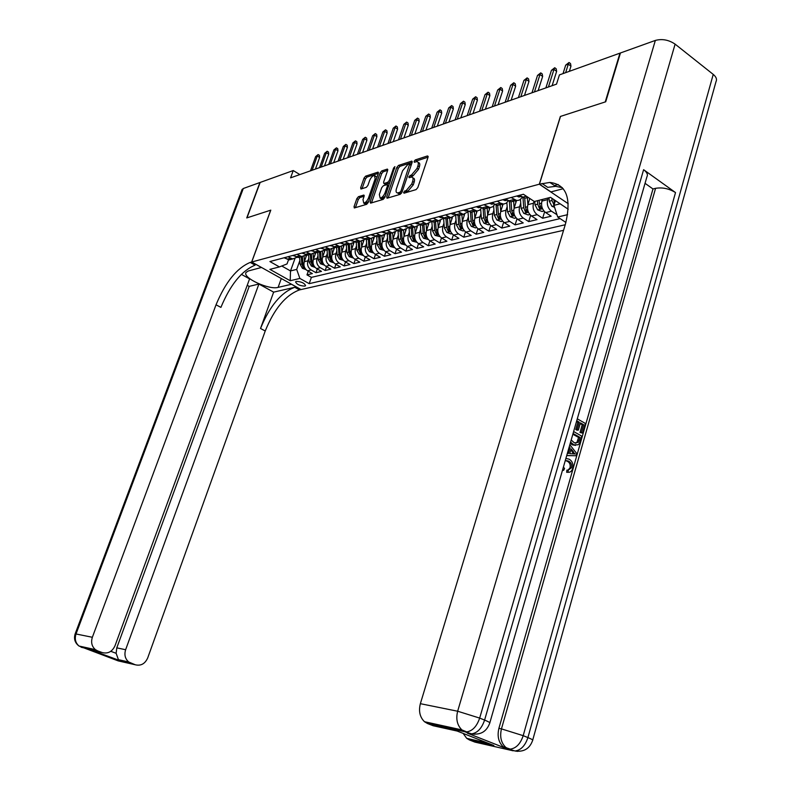 <?xml version="1.0" encoding="UTF-8"?>
<svg xmlns="http://www.w3.org/2000/svg" width="791" height="791" viewBox="0 0 791 791"><rect width="100%" height="100%" fill="white"/><g stroke="black" fill="none" stroke-linecap="round" stroke-linejoin="round"><path stroke-width="1.19" d="M403.608 192.262L403.993 193.202L416.096 189.603L417.826 187.566L428.05 157.241L427.456 155.946L415.305 159.92L414.128 161.334L414.346 162.264L416.867 161.601C418.34 161.819 418.696 163.243 417.915 165.873L417.065 168.374L411.617 174.851L408.878 176.749L409.115 177.688L411.577 177.065C413.08 177.283 413.436 178.736 412.645 181.416L411.795 183.927L406.347 190.394L403.608 192.262M304.802 286.124L305.583 285.66C304.446 283.069 301.371 281.645 296.348 281.388L295.577 281.853C296.714 284.434 299.779 285.858 304.802 286.124M358.442 196.692L356.86 198.59L354.042 206.649L354.319 207.974L366.668 204.315L368.28 202.387L378.325 173.427L378.049 172.131L365.61 176.166L364.038 178.084L360.666 187.724L360.933 189.019L366.312 187.348L367.904 185.43L369.585 180.605C370.91 177.5 372.521 175.75 374.42 175.355L375.152 178.815L368.547 197.859C367.222 200.963 365.62 202.704 363.731 203.089L362.99 199.55L364.087 196.376L363.82 195.061L358.442 196.692L359.865 197.562L358.293 199.47L355.426 207.667M270.789 210.149L246.98 217.851L260.17 182.434L293.243 170.549L290.584 177.837L556.518 84.143L559.425 74.898L619.956 53.145L605.234 101.94L560.364 116.455L539.304 184.204L251.726 262.009L270.789 210.149M386.73 196.87L387.046 198.225L400.266 194.319L401.957 192.312L412.121 162.422L411.804 161.107L398.496 165.418L396.845 167.395L386.73 196.87L388.134 197.928M383.18 199.401L370.603 203.149L370.119 201.834L380.174 172.824L381.786 170.886L387.372 169.086L387.659 170.391L383.586 182.197L383.882 183.512L387.699 182.345L389.34 180.378L393.592 168.028L394.907 166.614L384.831 197.434L383.18 199.401M308.253 271.244L306.967 274.873L312.356 273.577L307.491 270.809L311.11 269.929C307.986 267.714 306.918 264.678 307.897 260.822L308.826 258.202M317.29 268.989L315.985 272.707L321.482 271.382L316.588 268.584L320.276 267.684C317.142 265.44 316.064 262.375 317.043 258.489L317.982 255.829M326.515 266.696L325.18 270.492L330.786 269.148L325.862 266.32L329.629 265.4C326.465 263.136 325.388 260.031 326.367 256.106L327.316 253.407M335.918 264.352L334.553 268.238L340.278 266.864L335.325 264.006L339.161 263.067C335.987 260.773 334.9 257.639 335.888 253.674L336.847 250.935M345.509 261.95L344.125 265.944L349.958 264.54L344.985 261.643L348.9 260.684C345.707 258.37 344.609 255.206 345.598 251.192L346.567 248.414M355.307 259.507L353.893 263.601L359.846 262.167L354.843 259.24L358.837 258.262C355.624 255.908 354.516 252.715 355.515 248.661L356.494 245.833M365.294 257.006L363.86 261.208L369.941 259.745L364.898 256.778L368.982 255.78C365.749 253.397 364.631 250.174 365.63 246.08L366.629 243.203M375.498 254.455L374.034 258.756L380.244 257.273L375.171 254.267L379.344 253.249C376.091 250.836 374.964 247.573 375.972 243.44L376.971 240.513M385.919 251.854L384.426 256.264L390.764 254.742L385.662 251.696L389.923 250.658C386.651 248.226 385.524 244.923 386.532 240.751L387.541 237.775M396.558 249.185L395.035 253.713L401.512 252.161L396.38 249.076L400.74 248.018C397.448 245.546 396.301 242.204 397.309 237.992L398.338 234.967M407.434 246.456L405.872 251.113L412.497 249.521L407.335 246.397L411.785 245.309C408.472 242.817 407.325 239.436 408.334 235.184L409.372 232.099M417.322 226.72L415.067 233.464C414.049 237.745 415.206 241.146 418.528 243.668L416.956 248.453L423.719 246.822L418.528 243.668L423.076 242.55C419.744 240.029 418.587 236.608 419.606 232.307L420.644 229.163M429.899 240.82L428.277 245.734L435.188 244.073L429.968 240.869L434.615 239.732C431.263 237.171 430.106 233.711 431.125 229.36L432.183 226.167M441.507 237.903L439.845 242.946L446.915 241.255L441.665 238.002L446.421 236.845C443.049 234.255 441.882 230.754 442.901 226.355L443.969 223.102M453.372 234.907L451.681 240.108L458.909 238.368L453.639 235.085L458.493 233.889C455.112 231.269 453.925 227.729 454.944 223.28L456.031 219.967M465.523 231.852L463.783 237.201L471.179 235.421L465.879 232.089L470.853 230.873C467.441 228.204 466.245 224.624 467.273 220.135L468.371 216.754M477.942 228.708L476.172 234.225L483.736 232.406L478.397 229.024L483.489 227.778C480.068 225.079 478.862 221.46 479.89 216.912L480.997 213.471M490.657 225.484L488.848 231.18L496.59 229.321L491.221 225.89L496.432 224.614C492.981 221.876 491.775 218.217 492.803 213.619L493.93 210.099M503.669 222.182L501.81 228.065L509.75 226.157L504.351 222.686L509.691 221.381C506.22 218.603 504.994 214.885 506.032 210.238L507.169 206.649M516.998 218.8L515.099 224.871L523.217 222.924L517.789 219.394L523.256 218.059C519.776 215.241 518.54 211.484 519.578 206.787L520.725 203.119M530.652 215.32L528.704 221.609L537.02 219.611L531.562 216.032L537.168 214.658C533.658 211.8 532.422 207.993 533.46 203.238L534.054 201.319M544.643 211.751L542.636 218.257L551.159 216.21L545.681 212.581C542.151 209.694 540.915 205.868 541.944 201.072L542.458 199.431M307.491 270.809C304.387 268.604 303.319 265.578 304.288 261.742L306.681 255.028M316.588 268.584C313.454 266.359 312.386 263.304 313.365 259.428L315.807 252.527M325.862 266.32C322.718 264.065 321.63 260.981 322.619 257.065L325.121 249.956M335.325 264.006C332.161 261.722 331.063 258.608 332.052 254.653L334.633 247.316M344.985 261.643C341.791 259.339 340.694 256.185 341.692 252.191L344.194 245.002M354.843 259.24C351.629 256.897 350.532 253.713 351.52 249.679L353.953 242.669M364.898 256.778C361.675 254.415 360.558 251.192 361.556 247.118L363.939 240.227M375.171 254.267C371.928 251.874 370.811 248.621 371.81 244.508L374.143 237.696M385.662 251.696C382.399 249.274 381.272 245.991 382.28 241.828L384.584 235.075M396.38 249.076C393.097 246.624 391.96 243.302 392.969 239.1L395.253 232.376M407.335 246.397C404.033 243.915 402.886 240.553 403.894 236.311L406.159 229.588M429.968 240.869C426.626 238.318 425.469 234.878 426.478 230.547L428.732 223.764M441.665 238.002C438.303 235.421 437.136 231.951 438.155 227.571L440.419 220.719M453.639 235.085C450.257 232.465 449.07 228.945 450.099 224.515L452.363 217.584M465.879 232.089C462.478 229.439 461.282 225.88 462.31 221.401L464.604 214.351M478.397 229.024C474.976 226.345 473.779 222.736 474.808 218.207L477.131 211.029M491.221 225.89C487.78 223.171 486.574 219.522 487.602 214.944L489.955 207.598M504.351 222.686C500.891 219.918 499.675 216.23 500.703 211.602L503.096 204.068M517.789 219.394C514.308 216.596 513.082 212.858 514.12 208.171L516.563 200.43M531.562 216.032C528.062 213.194 526.826 209.407 527.864 204.671L529.792 198.492M563.548 230.319L301.055 289.555L251.726 262.009M539.304 184.204L568.245 203.712M565.901 222.459L557.714 217.021L553.947 205.353L555.401 200.617M306.967 274.873L311.397 277.374L309.172 283.662L565.239 224.753M309.172 283.662L299.878 278.432L290.208 280.736L269.889 269.365L279.431 266.923L269.899 261.544L523.405 194.25L534.34 201.507L550.536 197.355L568.225 209.229M567.612 214.668L557.714 217.021M556.963 214.697L551.416 211.177C547.886 208.28 546.64 204.424 547.679 199.609L548.193 197.958M528.319 197.513L524.908 198.205L519.539 195.278M284.414 257.698L289.15 259.883L292.65 258.944M297.02 257.283L292.719 258.954L287.973 256.749M293.362 255.315L298.128 257.54L301.678 256.571M306.127 254.87L301.776 256.581L297.001 254.356M302.498 252.893L307.294 255.137L310.883 254.148M315.421 252.398L311.011 254.168L306.206 251.914M311.822 250.421L316.647 252.695L320.276 251.676M324.913 249.877L320.434 251.696L315.609 249.412M321.334 247.89L326.189 250.193L329.867 249.155M334.593 247.306L330.065 249.185L325.2 246.871M331.053 245.309L335.928 247.642L339.655 246.574M344.481 244.676L339.883 246.614L334.989 244.271M340.97 242.679L345.875 245.042L349.652 243.944M354.576 241.987L349.919 243.984L344.995 241.611M351.095 239.989L356.039 242.382L359.865 241.265M364.888 239.238L360.162 241.304L355.208 238.902M361.447 237.241L366.411 239.673L370.297 238.516M375.418 236.43L370.633 238.566L365.65 236.133M372.017 234.443L377.02 236.895L380.946 235.708M386.186 233.563L381.321 235.767L376.308 233.296M382.824 231.565L387.857 234.057L391.832 232.841M397.181 230.626L392.257 232.91L387.214 230.408M393.869 228.639L398.931 231.16L402.965 229.904M408.423 227.62L403.43 229.983L398.357 227.442M405.16 225.643L410.252 228.204L414.346 226.898M419.922 224.545L414.86 226.997L409.758 224.417M416.719 222.568L421.84 225.168L425.983 223.833M431.688 221.391L426.547 223.942L421.405 221.322M428.534 219.433L433.686 222.073L437.888 220.689M443.721 218.158L438.501 220.808L433.339 218.158M440.627 216.22L445.808 218.899L450.069 217.466M456.031 214.855L450.741 217.614L445.541 214.915M453.006 212.937L458.216 215.656L462.547 214.173M468.638 211.464L463.259 214.331L458.038 211.602M465.672 209.575L470.922 212.324L475.312 210.802M481.541 207.984L479.603 210.188L477.013 211.029L470.833 208.211M478.654 206.125L483.934 208.923L488.383 207.341M494.751 204.424L492.803 206.708L490.173 207.598L483.934 204.731M491.953 202.595L497.252 205.442L501.771 203.801M508.297 200.766L506.329 203.149L503.649 204.078L500.298 203.079L497.361 201.161M505.578 198.986L510.907 201.863L515.495 200.163M522.159 197.008C520.873 199.559 518.975 200.687 516.464 200.41L511.124 197.513M542.636 218.257L537.168 214.658M528.704 221.609L523.256 218.059M515.099 224.871L509.691 221.381M501.81 228.065L496.432 224.614M488.848 231.18L483.489 227.778M476.172 234.225L470.853 230.873M463.783 237.201L458.493 233.889M451.681 240.108L446.421 236.845M439.845 242.946L434.615 239.732M428.277 245.734L423.076 242.55M416.956 248.453L411.785 245.309M405.872 251.113L400.74 248.018M395.035 253.713L389.923 250.658M384.426 256.264L379.344 253.249M374.034 258.756L368.982 255.78M363.86 261.208L358.837 258.262M353.893 263.601L348.9 260.684M344.125 265.944L339.161 263.067M334.553 268.238L329.629 265.4M325.18 270.492L320.276 267.684M315.985 272.707L311.11 269.929M311.397 277.374L560.087 218.603M294.905 258.716L290.515 270.937L296.684 269.405L299.858 260.536M553.947 205.353L560.147 203.811M299.858 174.574L293.243 170.549M281.764 266.003L290.515 270.937L290.208 280.736M288.517 259.774L287.024 263.937L279.431 266.923M296.684 269.405L299.878 278.432M405.229 192.836L407.81 191.323L413.268 184.867L411.795 183.927M412.823 177.856L413.04 178.005C414.553 178.222 414.909 179.676 414.118 182.345L413.268 184.867M418.093 162.392L418.32 162.541C419.803 162.758 420.15 164.182 419.368 166.812L418.528 169.314L413.08 175.79L410.519 177.283M428.069 157.182L416.758 160.86L415.779 161.829M412.151 162.363L399.939 166.337L398.288 168.315L388.183 197.77M399.831 192.342L401.017 190.947L409.718 163.826L407.929 164.38L402.579 170.787L396.489 188.584C395.688 191.264 396.034 192.707 397.527 192.935L399.831 192.342L401.541 193.142M411.32 164.795L409.975 163.994M397.774 193.093L399.682 193.746L398.219 192.826M401.304 193.261L399.682 193.746M387.679 170.332L383.21 171.785L381.598 173.733L371.513 202.872M384.91 183.987L385.543 184.382L389.874 182.761M379.334 194.507L380.145 198.096C382.102 197.701 383.744 195.921 385.079 192.757L387.432 185.925L386.918 184.629L383.319 185.756L381.687 187.714L379.334 194.507M380.629 198.393L381.598 198.996L385.266 196.158M388.885 185.648L387.491 184.827M364.127 196.257L359.865 197.562M364.265 203.416L365.175 203.969L368.646 201.329M376.931 177.461L375.32 175.928M378.345 173.367L367.024 177.055L365.452 178.964L362.06 188.693M554.57 207.301L551.94 206.322L549.27 201.23L549.003 197.75M554.629 203.109L553.72 199.49M551.841 198.234L552.019 200.538L554.056 205.007M569.352 71.328L570.964 66.157L568.304 64.17L565.644 72.663M565.694 65.129L569.045 62.479L568.304 64.17L565.694 65.129L563.044 73.593M569.045 62.479L570.529 63.577L570.964 66.157M567.216 461.212L565.298 460.5L568.235 460.995L567.216 461.212C569.658 462.428 570.608 464.633 570.064 467.807L567.997 470.121M568.007 472.267L566.653 472.286L566.9 470.141L568.264 470.111L571.438 467.778L570.064 467.807M569.836 444.73L576.748 453.54L576.115 455.745L566.702 455.616M577.282 418.825L585.35 423.432L582.581 433.112L580.011 432.509L582.235 424.767L580.208 423.61M582.581 433.112L581.385 432.44L583.61 424.688L580.416 422.869L578.34 430.096L576.965 430.175L575.769 429.493L577.845 422.265L576.51 421.514M470.497 733.811L467.323 733.148L505.904 748.375L503.155 746.724C498.508 742.215 497.094 736.085 498.903 728.343L501.454 728.887L655.571 188.327C662.482 187.2 669.127 188.614 675.514 192.569L643.607 169.699C646.969 172.23 648.086 174.593 646.929 176.769L489.847 722.737M645.051 183.324L652.971 188.96L498.903 728.343M575.63 445.382L572.447 444.878L570.222 443.365M605.718 101.782L560.512 116.415L539.452 184.165L549.854 182.434C566.564 184.402 571.745 198.363 565.377 224.298L420.367 703.683L457.653 711.228L655.343 40.43L620.451 52.967L605.718 101.782M558.268 184.54L554.461 185.549M539.452 184.165L550.941 191.916L563.222 188.703M467.323 733.148L469.834 733.702L464.91 731.754L427.456 723.508L433.171 725.743L457.198 731.062L493.861 745.498L469.419 739.951L474.907 742.106L513.191 750.817L505.904 748.375M469.419 739.951L466.71 738.339L463.13 733.395M655.343 40.43C662.186 38.621 668.781 39.857 675.109 44.138L713.235 74.394C716.25 76.905 717.16 79.347 715.993 81.7L532.738 740.02M427.456 723.508L424.49 721.718C419.863 717.19 418.488 711.178 420.367 703.683M652.971 188.96L655.571 188.327M542.003 183.472L547.728 187.338L555.608 186.33L562.302 187.645M493.861 745.498L491.379 744.519M578.34 430.096L577.143 429.424L579.22 422.186L577.845 422.265M579.22 422.186L576.728 420.763M577.143 429.424L575.769 429.493M583.61 424.688L582.235 424.767M581.385 432.44L580.011 432.509M573.623 431.55L581.731 436.118L579.536 443.187L578.211 444.779L573.821 444.819L570.588 442.12M571.191 440.014L574.474 442.911L578.31 442.347L579.17 440.182L579.971 437.383L573.06 433.498M573.327 444.562L571.952 444.621M579.971 437.383L578.597 437.453L572.852 434.219M575.65 443.316L576.936 442.406L578.597 437.453M578.31 442.347L576.936 442.406M579.17 440.182L577.796 440.241M567.295 453.54L568.324 453.599L570.034 447.666L569.263 446.727M576.115 455.745L566.722 455.547M573.564 451.958L571.072 448.922L569.708 453.678L575.225 453.975L570.707 450.198M570.034 447.666L568.976 447.706M573.722 453.896L572.2 452.007M563.41 467.066L564.586 468.529L563.667 470.319L562.46 470.348M571.438 467.778C571.982 464.594 571.033 462.399 568.591 461.173M565.901 458.394L569.154 459.195C572.348 461.064 573.495 464.179 572.615 468.539C571.774 471.258 570.242 472.504 568.017 472.267L566.653 472.286M568.017 472.267L568.264 470.111M563.667 470.319L562.767 469.281M247.237 285.304L249.195 286.382L258.894 284.028L125.631 649.718C124.098 654.79 125.136 658.873 128.725 661.988L135.241 664.766L118.195 660.89L79.011 646.029C75.471 642.925 74.483 638.901 76.025 633.977L92.359 637.279C90.787 642.332 91.805 646.445 95.395 649.629L97.718 650.914L81.295 647.295L80.02 646.257M242.016 189.692L243.292 188.505L259.923 182.523L246.743 217.93L270.71 210.179L251.647 262.029L250.213 262.414C236.845 268.04 225.455 282.169 216.032 304.792L92.359 637.279M261.495 267.457L248.394 270.937L246.041 272.43C242.184 277.71 268.92 290.119 278.106 287.39L291.464 284.266L300.966 289.575L299.482 289.911C285.709 295.033 274.299 308.727 265.232 330.984L147.69 657.974C144.98 663.867 140.828 666.131 135.241 664.766M261.475 267.516L251.647 262.029M110.78 651.309L116.139 653.307L118.432 659.664L119.777 660.643L91.42 650.182L102.207 652.565C107.952 653.979 112.213 651.705 115.011 645.753L249.58 278.897L241.344 274.348M273.637 292.136L294.786 287.281C281.052 292.462 269.632 306.196 260.526 328.483L273.637 292.136L258.894 284.028M102.207 652.565L97.718 650.914M116.139 653.307L116.781 647.859L125.631 649.718M249.195 286.382L116.781 647.859M250.213 262.414L255.097 265.143C241.69 270.72 230.29 284.8 220.907 307.392L216.032 304.792M91.42 650.182L94.416 650.845M547.679 199.609L541.944 201.072L541.845 199.589M543.981 211.039L542.082 211.504L537.672 209.872L535.023 204.849L534.765 201.408M537.445 200.716L537.702 204.167L539.294 208.221L541.291 208.626L539.403 203.732L539.146 200.281M529.545 199.273L529.476 198.274M527.884 204.612L527.35 197.562M529.871 214.509L528.111 214.944L523.751 213.333L521.121 208.369L520.438 199.312M522.97 197.523L523.741 207.707L525.323 211.711L527.281 212.117L525.402 207.291L524.71 198.165M515.811 202.803L515.643 200.627M514.15 208.092L513.626 201.161M516.108 217.901L514.476 218.296L510.165 216.704L507.555 211.81L506.873 202.714M509.374 201.389L510.106 211.167L511.678 215.122L513.596 215.528L511.728 210.752L511.055 201.834M502.404 206.253L502.236 204.137M500.743 211.484L500.228 204.661M502.68 221.203L501.168 221.579L496.906 220.007L494.306 215.172L493.624 206.016M496.095 205.126L496.797 214.539L498.36 218.445L500.248 218.85L498.379 214.134L497.717 205.314M516.998 195.95L518.856 197.018L521.289 196.435M552.118 85.685L556.627 71.358L553.977 69.41L548.43 86.99M551.436 70.34L554.728 67.729L553.977 69.41L551.436 70.34L545.889 87.88M554.728 67.729L556.202 68.817L556.627 71.358M503.195 199.619L505.044 200.667L507.357 200.153M538.137 90.619L542.636 76.44L539.996 74.522L534.459 91.914M537.514 75.432L540.757 72.861L539.996 74.522L537.514 75.432L531.987 92.784M540.757 72.861L542.231 73.929L542.636 76.44M489.718 203.188L491.567 204.226L493.772 203.781M524.482 95.424L528.971 81.404L526.351 79.515L520.824 96.71M523.929 80.405L527.122 77.864L526.351 79.515L523.929 80.405L518.412 97.57M527.122 77.864L528.576 78.912L528.971 81.404M476.568 206.678L478.407 207.707L480.493 207.321M511.154 100.121L515.633 86.249L513.023 84.39L507.515 101.406M510.66 85.26L513.804 82.748L513.023 84.39L510.66 85.26L505.152 102.237M513.804 82.748L515.248 83.787L515.633 86.249M489.303 209.625L489.154 207.558M487.651 214.796L487.147 208.082M489.56 224.436L488.166 224.782L483.954 223.22L481.373 218.445L480.681 209.229M483.123 208.745L483.805 217.832L485.358 221.688L487.207 222.093L485.348 217.436L484.695 208.725M463.724 210.09L465.563 211.098L467.54 210.762M498.132 104.709L502.601 90.985L500.001 89.156L494.513 105.984M497.687 89.996L500.792 87.524L500.001 89.156L497.687 89.996L492.2 106.805M500.792 87.524L502.236 88.543L502.601 90.985M476.518 212.917L476.37 211.009M474.867 218.029L474.373 211.424M476.746 227.59L475.47 227.907L471.298 226.364L468.737 221.648L468.045 212.354M470.457 212.235L471.12 221.045L472.652 224.862L474.471 225.267L472.623 220.669L471.98 212.047M451.186 213.422L453.016 214.41L454.884 214.124M485.407 109.198L489.866 95.612L487.286 93.803L481.808 110.463M485.021 94.633L488.077 92.191L487.286 93.803L485.021 94.633L479.554 111.254M488.077 92.191L489.51 93.2L489.866 95.612M464.02 216.141L463.892 214.391M462.379 221.193L461.895 214.687M464.238 230.675L463.061 230.962L458.938 229.439L456.387 224.782L455.685 215.379M458.078 215.627L458.711 224.189L460.243 227.956L462.033 228.372L460.184 223.823L459.551 215.3M438.936 216.675L440.755 217.644L442.515 217.406M472.978 113.578L477.418 100.131L474.847 98.351L469.389 114.833M472.642 99.162L475.648 96.749L474.847 98.351L472.642 99.162L467.184 115.615M475.648 96.749L477.082 97.738L477.418 100.131M451.809 219.285L451.691 217.654M450.168 224.288L449.693 217.881M452.007 233.681L450.929 233.948L446.846 232.445L444.324 227.838L443.613 218.326M445.966 218.86L446.599 227.264L448.111 230.992L449.871 231.397L448.032 226.898L447.409 218.484M426.962 219.849L428.781 220.808L430.423 220.62M460.827 117.859L465.256 104.55L462.695 102.8L457.257 119.115M460.54 103.591L463.506 101.208L462.695 102.8L460.54 103.591L455.102 119.876M463.506 101.208L464.92 102.187L465.256 104.55M439.875 222.36L439.756 220.837M438.244 227.314L437.769 221.005M440.043 236.628L435.03 235.382L432.529 230.834L431.827 221.47M434.13 221.955L434.743 230.27L436.246 233.948L437.987 234.354L436.157 229.914L435.534 221.589M415.265 222.953L417.075 223.902L418.607 223.744M448.942 122.041L453.352 108.871L450.811 107.141L445.392 123.297M448.705 107.912L451.621 105.569L450.811 107.141L448.705 107.912L443.276 124.039M451.621 105.569L453.035 106.528L453.352 108.871M428.198 225.376L428.089 223.922M426.576 230.27L426.112 224.051M428.356 239.505L423.482 238.249L420.99 233.76L420.318 224.733M422.552 224.98L423.155 233.207L424.658 236.845L426.359 237.251L424.54 232.861L423.927 224.624M403.825 225.999L407.058 226.799M437.314 126.135L441.714 113.103L439.193 111.393L433.784 127.381M437.126 112.154L440.004 109.83L439.193 111.393L437.126 112.154L431.718 128.112M440.004 109.83L441.408 110.78L441.714 113.103M416.788 228.322L416.679 226.918M415.166 233.167L414.711 227.037M416.926 242.313L412.18 241.057L409.708 236.618L409.056 227.897M411.231 227.946L411.824 236.084L413.307 239.673L414.988 240.078L413.179 235.738L412.576 227.59M392.633 228.965L395.757 229.786M425.944 130.139L430.334 117.236L427.822 115.555L422.434 131.385M425.795 116.297L428.643 114.003L427.822 115.555L425.795 116.297L420.416 132.097M428.643 114.003L430.037 114.942L430.334 117.236M405.625 231.199L405.516 229.835M404.003 235.995L403.558 230.003M405.743 245.072L401.126 243.806L398.664 239.416L398.041 230.972M400.147 230.843L400.74 238.892L402.214 242.441L403.865 242.847L402.065 238.556L401.472 230.497M381.687 231.872L384.693 232.702M414.82 134.065L419.19 121.29L416.689 119.629L411.32 135.301M414.711 120.351L417.519 118.086L416.689 119.629L414.711 120.351L409.343 135.993M417.519 118.086L418.904 119.006L419.19 121.29M394.689 234.017L394.59 232.663M393.087 238.763L392.652 232.95M394.798 247.761L390.309 246.495L387.857 242.155L387.254 233.948M389.31 233.681L389.894 241.641L391.357 245.161L392.979 245.566L391.189 241.314L390.596 233.345M370.979 234.709L373.876 235.55M403.934 137.901L408.285 125.245L405.803 123.604L400.454 139.127M403.865 124.316L406.623 122.081L405.803 123.604L403.865 124.316L398.516 139.809M406.623 122.081L408.008 122.991L408.285 125.245M384.001 236.776L383.902 235.431M382.399 241.482L381.984 235.817M384.09 250.401L379.72 249.125L377.287 244.834L376.704 236.845M378.701 236.46L379.275 244.33L380.728 247.81L382.33 248.216L380.54 244.014L379.967 236.123M360.508 237.498L363.287 238.338M393.265 141.658L397.606 129.131L395.134 127.509L389.805 142.874M393.246 128.201L395.965 125.996L395.134 127.509L393.246 128.201L387.916 143.547M395.965 125.996L397.339 126.896L397.606 129.131M373.53 239.485L373.431 238.121M371.938 244.132L371.533 238.605M373.609 252.982L369.348 251.706L366.935 247.464L366.362 239.663M368.319 239.179L368.883 246.97L370.326 250.411L371.899 250.806L370.119 246.654L369.545 238.852M350.245 240.217L352.915 241.067M382.834 145.336L387.155 132.928L384.693 131.326L379.383 146.553M382.844 132.008L385.533 129.823L384.693 131.326L382.844 132.008L377.534 147.205M385.533 129.823L386.888 130.713L387.155 132.928M363.287 242.125L363.178 240.741M361.695 246.733L361.299 241.324M363.346 255.513L359.193 254.227L356.8 250.035L356.237 242.333M358.145 241.838L358.709 249.551L360.142 252.952L361.695 253.357L359.915 249.244L359.351 241.522M340.209 242.886L342.76 243.737M372.61 148.935L376.911 136.645L374.469 135.063L369.179 150.142M372.65 135.736L375.31 133.57L374.469 135.063L372.65 135.736L367.36 150.784M375.31 133.57L376.664 134.45L376.911 136.645M353.241 244.716L353.142 243.292M351.659 249.284L351.273 243.974M353.29 257.985L349.246 256.699L346.863 252.547L346.31 244.933M348.188 244.439L348.742 252.072L350.166 255.444L351.688 255.839L349.929 251.775L349.365 244.132M330.371 245.497L332.813 246.347M362.594 152.465L366.876 140.284L364.453 138.732L359.183 153.672M362.673 139.384L365.294 137.248L364.453 138.732L362.673 139.384L357.403 154.294M365.294 137.248L366.638 138.118L366.876 140.284M343.413 247.257L343.304 245.783M341.831 251.775L341.455 246.565M343.442 260.407L339.507 259.122L337.144 255.018L336.59 247.474M338.429 246.99L338.973 254.554L340.387 257.876L341.89 258.281L340.13 254.257L339.586 246.693M320.741 248.048L323.064 248.898M352.776 155.926L357.048 143.863L354.635 142.321L349.385 157.122M352.885 142.963L355.475 140.847L354.635 142.321L352.885 142.963L347.645 157.735M355.475 140.847L356.81 141.708L357.048 143.863M333.772 249.748L333.664 248.206M332.21 254.227L331.834 249.086M333.802 262.78L329.956 261.495L327.612 257.431L327.069 249.966M328.868 249.491L329.402 256.976L330.806 260.269L332.299 260.674L330.539 256.689L330.005 249.195M311.298 250.559L313.513 251.4M343.156 159.317L347.417 147.363L345.014 145.841L339.784 160.504M343.304 146.464L345.855 144.377L345.014 145.841L343.304 146.464L338.083 161.107M345.855 144.377L347.19 145.228L347.417 147.363M324.33 252.191L324.221 250.579M322.768 256.62L322.402 251.548M324.34 265.114L320.602 263.828L318.269 259.804L317.735 252.408M322.797 262.652L321.146 259.072L320.612 251.716M319.495 251.943L320.029 259.349L321.423 262.612L322.906 262.919M302.053 253.011L304.149 253.842M333.733 162.63L337.965 150.794L335.582 149.291L330.381 163.816M333.901 149.904L336.432 147.838L335.582 149.291L333.901 149.904L328.7 164.409M336.432 147.838L337.747 148.678L337.965 150.794M315.075 254.583L314.956 252.883M313.523 258.973L313.157 253.951M315.075 267.388L311.427 266.102L309.113 262.118L308.579 254.801M313.493 264.847L311.931 261.406L311.407 254.198M310.309 254.346L310.833 261.683L312.218 264.916L313.671 265.282M292.986 255.414L294.964 256.235M324.488 165.892L328.71 154.156L326.337 152.673L321.156 167.069M324.696 153.276L327.187 151.239L326.337 152.673L324.696 153.276L319.515 167.643M327.187 151.239L328.502 152.06L328.71 154.156M306.008 256.927L305.88 255.137M304.456 261.277L304.1 256.304M305.998 269.632L302.439 268.337L300.135 264.402L299.611 257.154M304.387 267.022L302.894 263.7L302.389 256.62M301.302 256.709L301.826 263.967L303.2 267.16L304.624 267.566M284.107 257.777L285.956 258.578M315.431 169.086L319.623 157.449L317.27 155.985L312.109 170.253M315.658 156.578L318.12 154.561L317.27 155.985L315.658 156.578L310.497 170.816M318.12 154.561L319.426 155.372L319.623 157.449M304.288 261.742L307.897 260.822M313.365 259.428L317.043 258.489M322.619 257.065L326.367 256.106M332.052 254.653L335.888 253.674M341.692 252.191L345.598 251.192M351.52 249.679L355.515 248.661M361.556 247.118L365.63 246.08M371.81 244.508L375.972 243.44M382.28 241.828L386.532 240.751M392.969 239.1L397.309 237.992M403.894 236.311L408.334 235.184M415.067 233.464L419.606 232.307M426.478 230.547L431.125 229.36M438.155 227.571L442.901 226.355M450.099 224.515L454.944 223.28M462.31 221.401L467.273 220.135M474.808 218.207L479.89 216.912M487.602 214.944L492.803 213.619M500.703 211.602L506.032 210.238M514.12 208.171L519.578 206.787M527.864 204.671L533.46 203.238M522.505 197.236L526.371 196.217M287.024 259.181L290.594 258.242M295.992 256.818L299.631 255.869M305.148 254.415L308.856 253.436M314.482 251.953L318.269 250.965M324.013 249.452L327.879 248.433M333.743 246.891L337.698 245.853M343.68 244.281L347.714 243.213M353.824 241.611L357.947 240.523M364.186 238.882L368.398 237.775M374.776 236.094L379.077 234.967M385.603 233.246L389.993 232.099M396.667 230.339L401.156 229.163M407.978 227.363L412.576 226.157M419.546 224.318L424.243 223.082M431.382 221.213L436.187 219.947M443.494 218.019L448.408 216.724M455.883 214.766L460.926 213.441M468.579 211.424L473.74 210.07M481.571 208.003L486.861 206.619M494.879 204.503L500.298 203.079M508.524 200.914L514.071 199.461M545.681 212.581L551.416 211.177M407.81 191.323L406.347 190.394M414.118 182.345L412.645 181.416M411.528 176.274L410.064 175.335M413.08 175.79L411.617 174.851M418.528 169.314L417.065 168.374M419.368 166.812L417.915 165.873M416.758 160.86L415.305 159.92M428.168 156.42L427.456 155.946M406.267 191.788L404.794 190.858M398.288 168.315L396.845 167.395M399.939 166.337L398.496 165.418M412.249 161.591L411.567 161.146M402.174 191.669L401.017 190.947M411.083 165.487L409.936 164.746M371.562 202.723L370.119 201.834M381.598 173.733L380.174 172.824M383.21 171.785L381.786 170.886M387.788 169.531L387.155 169.126M385.543 184.382L384.1 183.482M389.142 183.255L387.699 182.345M390.457 181.08L389.34 180.378M394.699 168.73L393.592 168.028M386.196 193.459L385.079 192.757M388.549 186.627L387.432 185.925M364.216 195.466L363.613 195.09M369.624 198.521L368.547 197.859M376.229 179.488L375.152 178.815M362.09 188.594L360.666 187.724M365.452 178.964L364.038 178.084M367.024 177.055L365.61 176.166M378.454 172.567L377.831 172.171M355.475 207.519L354.042 206.649M358.293 199.47L356.86 198.59M552.049 206.362L554.105 205.858M553.759 200.093L554.382 199.935M549.27 201.23L552.019 200.538M554.303 202.417L553.621 204.651M675.109 44.138L479.672 718.09L484.596 720.077L643.607 169.699M675.514 192.569L523.187 735.67L527.913 737.578L713.235 74.394M503.155 746.724L510.284 749.117C516.147 748.306 520.458 743.827 523.187 735.67L501.454 728.887C499.645 736.639 501.059 742.779 505.706 747.297L508.455 748.948L515.01 750.995C520.893 750.184 525.194 745.715 527.913 737.578C531.74 739.15 533.322 740.069 532.65 740.356C529.713 748.682 523.83 752.221 515.01 750.995L517.719 751.371M424.49 721.718L461.885 729.905L466.7 731.902C472.504 730.993 476.825 726.385 479.672 718.09L457.653 711.228C455.754 719.009 457.168 725.238 461.885 729.905L464.91 731.754L471.634 733.85C477.438 732.95 481.759 728.363 484.596 720.077C488.709 721.758 490.42 722.766 489.738 723.093C486.663 731.566 480.621 735.155 471.634 733.85L474.798 734.266M294.786 287.281L299.482 289.911M260.526 328.483L265.232 330.984M130.871 663.155L119.777 660.643M243.292 188.505L76.025 633.977L75.145 633.898C73.652 638.861 74.937 642.905 79.011 646.029L95.395 649.629M113.677 659.071L113.162 658.883M281.299 278.521L278.106 287.39M537.781 209.912L542.537 208.725M539.403 203.732L541.548 203.188M535.023 204.849L537.702 204.167M539.966 206.075L539.294 208.221M523.86 213.372L528.447 212.235M525.402 207.291L527.468 206.767M521.121 208.369L523.741 207.707M525.966 209.635L525.323 211.711M510.274 216.744L514.694 215.646M511.728 210.752L513.725 210.248M507.555 211.81L510.106 211.167M512.311 213.115L511.678 215.122M497.015 220.046L501.267 218.988M498.379 214.134L500.308 213.649M494.306 215.172L496.797 214.539M498.973 216.507L498.36 218.445M520.082 195.634L517.294 196.376M506.111 199.332L503.491 200.034M492.486 202.951L490.015 203.603M479.188 206.471L476.874 207.084M484.052 223.26L488.156 222.241M485.348 217.436L487.207 216.971M481.373 218.445L483.805 217.832M485.961 219.809L485.358 221.688M466.206 209.912L464.03 210.485M471.406 226.404L475.361 225.425M472.623 220.669L474.412 220.214M468.737 221.648L471.12 221.045M473.236 223.042L472.652 224.862M453.53 213.273L451.493 213.817M459.037 229.479L462.854 228.53M460.184 223.823L461.914 223.378M456.387 224.782L458.711 224.189M460.817 226.196L460.243 227.956M441.151 216.556L439.242 217.06M446.955 232.485L450.623 231.565M448.032 226.898L449.703 226.473M444.324 227.838L446.599 227.264M448.665 229.281L448.111 230.992M429.048 219.76L427.269 220.234M435.139 235.421L438.679 234.541M436.157 229.914L437.759 229.509M432.529 230.834L434.743 230.27M436.8 232.297L436.246 233.948M417.233 222.894L415.572 223.329M423.58 238.289L427.002 237.438M424.54 232.861L426.092 232.465M420.99 233.76L423.155 233.207M425.182 235.234L424.658 236.845M405.674 225.959L404.132 226.364M412.279 241.097L415.572 240.276M413.179 235.738L414.672 235.362M409.708 236.618L411.824 236.084M413.831 238.121L413.307 239.673M394.383 228.945L392.949 229.331M401.225 243.846L404.399 243.055M402.065 238.556L403.509 238.19M398.664 239.416L400.74 238.892M402.728 240.929L402.214 242.441M383.328 231.882L382.004 232.228M390.408 246.535L393.463 245.774M391.189 241.314L392.583 240.958M387.857 242.155L389.894 241.641M391.861 243.687L391.357 245.161M372.521 234.739L371.305 235.065M379.809 249.165L382.765 248.433M380.54 244.014L381.895 243.668M377.287 244.834L379.275 244.33M381.222 246.377L380.728 247.81M361.952 237.547L360.825 237.844M369.446 251.746L372.294 251.034M370.119 246.654L371.424 246.327M366.935 247.464L368.883 246.97M370.801 249.017L370.326 250.411M351.6 240.286L350.571 240.563M359.292 254.267L362.041 253.585M359.915 249.244L361.171 248.918M356.8 250.035L358.709 249.551M360.607 251.597L360.142 252.952M341.465 242.975L340.525 243.223M349.345 256.739L351.995 256.076M349.929 251.775L351.135 251.469M346.863 252.547L348.742 252.072M350.621 254.129L350.166 255.444M331.538 245.606L330.687 245.823M339.596 259.161L342.157 258.528M340.13 254.257L341.307 253.96M337.144 255.018L338.973 254.554M340.832 256.6L340.387 257.876M321.828 248.176L321.057 248.384M330.055 261.534L332.517 260.921M330.539 256.689L331.676 256.403M327.612 257.431L329.402 256.976M331.251 259.023L330.806 260.269M312.307 250.698L311.624 250.885M320.691 263.858L323.074 263.265M321.146 259.072L322.234 258.795M318.269 259.804L320.029 259.349M321.848 261.396L321.423 262.612M302.983 253.169L302.38 253.328M311.525 266.132L313.809 265.568M311.931 261.406L312.989 261.139M309.113 262.118L310.833 261.683M312.643 263.729L312.218 264.916M293.847 255.592L293.313 255.73M302.528 268.376L304.733 267.823M302.894 263.7L303.912 263.443M300.135 264.402L301.826 263.967M303.615 266.013L303.2 267.16M524.908 198.205L528.101 197.364M510.907 201.863L516.464 200.41M497.252 205.442L502.68 204.019M483.934 208.923L489.224 207.539M470.922 212.324L476.083 210.979M458.216 215.656L463.259 214.331M445.808 218.899L450.741 217.614M433.686 222.073L438.501 220.808M421.84 225.168L426.547 223.942M410.252 228.204L414.86 226.997M398.931 231.16L403.43 229.983M387.857 234.057L392.257 232.91M377.02 236.895L381.321 235.767M366.411 239.673L370.633 238.566M356.039 242.382L360.162 241.304M345.875 245.042L349.919 243.984M335.928 247.642L339.883 246.614M326.189 250.193L330.065 249.185M316.647 252.695L320.434 251.696M307.294 255.137L311.011 254.168M298.128 257.54L301.776 256.581M289.15 259.883L292.719 258.954M398.99 193.854L397.527 192.935M385.326 184.422L383.882 183.512M381.598 198.996L380.145 198.096M365.175 203.969L363.731 203.089M555.608 186.33L549.854 182.434M466.71 738.339L487.77 743.095M572.447 444.878L573.821 444.819M566.87 461.034L568.235 460.995M118.432 659.664L128.725 661.988M242.125 189.395L75.145 633.898M92.349 650.459L119.352 660.416M518.856 197.018L521.229 196.395M505.044 200.667L507.258 200.083M491.567 204.226L493.624 203.683M478.407 207.707L480.315 207.202M465.563 211.098L467.323 210.633M453.016 214.41L454.647 213.975M440.755 217.644L442.258 217.248M428.781 220.808L430.156 220.442M417.075 223.902L418.33 223.566M405.625 226.928L406.762 226.621M394.432 229.884L395.46 229.608M383.477 232.772L384.406 232.524M372.769 235.599L373.589 235.382M362.278 238.368L363.01 238.18M352.015 241.077L352.648 240.909M341.969 243.737L342.513 243.588"/></g></svg>

